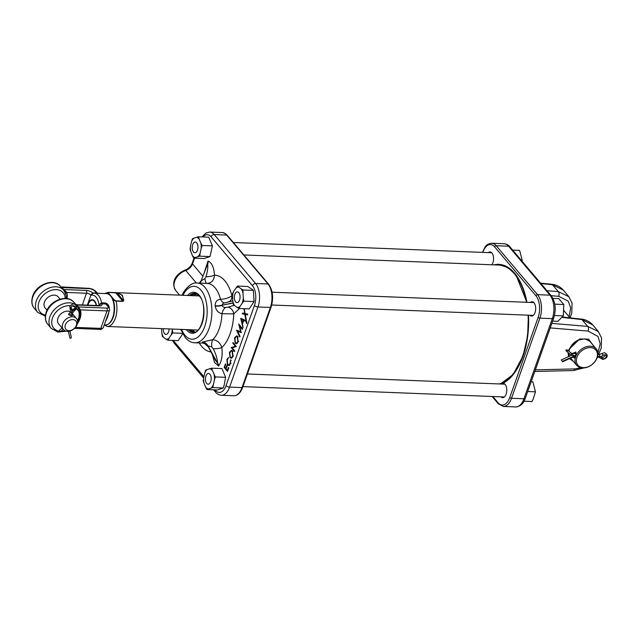 <?xml version="1.0" encoding="UTF-8"?>
<svg xmlns="http://www.w3.org/2000/svg" width="639" height="639" viewBox="0 0 639 639"><rect width="100%" height="100%" fill="white"/><g stroke="black" fill="none" stroke-linecap="round" stroke-linejoin="round"><path stroke-width="0.96" d="M203.234 343.087L202.467 342.033L212.763 339.676C217.332 340.244 220.343 342.887 221.797 347.608A6.829 1.318 -4.8 0 1 213.21 348.814L211.821 346.921L207.707 345.763L217.42 362.872L207.891 345.675A6.829 5.591 65.3 0 0 202.467 342.033M239.553 308.501L233.738 313.877L221.957 313.701C218.314 312.902 216.054 310.386 215.175 306.153L215.143 305.865C215.191 301.824 216.98 299.627 220.511 299.276C225.12 299.1 228.93 297.926 231.917 295.761L232.556 295.537M199.52 283.117A6.829 5.607 66.2 0 0 201.357 280.697L204.943 278.604L205.958 276.743C207.499 271.863 208.074 267.693 207.675 264.226A6.829 5.591 65.9 0 0 208.066 261.063C211.789 262.629 213.937 267.326 214.504 275.161C214.049 280.329 211.581 283.077 207.1 283.412A29.897 15.927 -87.7 0 1 207.22 283.42A29.897 15.927 -87.7 0 1 215.063 287.79A29.897 15.927 -87.7 0 1 220.511 299.276A6.829 4.122 -100.1 0 0 224.984 302.806L225.327 302.718C223.578 302.91 222.492 303.733 222.068 305.202L233.099 303.062M232.157 347.824L234.785 350.931L234.577 351.514L231.23 347.56L235.424 346.266L232.788 343.159L232.995 342.576L236.342 346.53L232.157 347.824M238.107 341.889L236.406 343.814L235.152 343.239L234.569 337.783L236.726 335.834L237.548 336.41L238.107 341.889M244.226 308.685L245.136 313.605L247.796 314.172L247.533 314.923L245.288 314.444L246.822 322.767L246.526 323.614L244.817 314.34L242.317 313.813L242.58 313.07L244.665 313.509L244.138 308.677M243.028 327.639L240.719 318.342L245.584 320.427L245.328 321.145L243.707 320.451L242.516 323.821L243.028 327.639M240.623 331.609L238.706 324.021L242.652 328.694L242.413 329.389L239.681 326.154L241.254 332.639L237.636 331.322L239.984 336.234L239.737 336.945L236.51 330.203L241.135 331.753M232.987 356.338L231.286 358.263L230.04 357.696L229.457 352.233L231.606 350.292L232.428 350.867L232.987 356.338M227.644 364.406C228.602 365.276 229.409 364.869 230.08 363.168L230.727 359.925L230.431 363.567L228.898 365.548L227.412 364.965L226.909 359.422L228.61 357.417L227.236 359.861L227.644 364.406L229.633 365.045M228.81 367.792L227.516 371.443L224.177 367.489L225.471 363.839L225.807 364.246L224.72 367.313L225.751 368.535L226.837 365.46L227.18 365.867L226.094 368.935L227.38 370.46L228.466 367.385L228.81 367.792M215.175 306.153A6.829 1.462 174.5 0 0 222.108 305.546C222.819 306.968 224.049 307.591 225.799 307.431L227.963 307.143A6.829 5.543 -116.7 0 1 233.738 313.877A38.436 20.48 92.3 0 1 221.797 347.608C222.787 355.244 221.733 361.378 218.618 366.011L214.536 362.529L212.452 355.036M204.624 271.2L208.066 261.063M181.588 329.42A26.479 14.106 -87.7 0 0 185.038 335.363A26.479 14.106 -87.7 0 0 204.696 326.569A26.479 14.106 -87.7 0 0 201.029 290.186A26.479 14.106 -87.7 0 0 183.465 294.275A3.419 1.981 -151.2 0 1 183.361 292.742L182.075 295.242M245.751 314.332L243.323 313.701L244.665 313.509M247.636 314.62L245.288 314.444M245.136 313.605L247.788 314.204M245.727 314.212L244.817 314.34M244.354 309.38L243.898 309.356M243.467 313.286L242.58 313.07M243.323 313.701L242.317 313.813M241.175 318.534L240.655 318.518M241.798 319.308L241.654 318.741M245.488 320.706L243.707 320.451M244.202 320.347L242.045 319.228L241.374 319.452L242.301 323.007L243.267 320.267L241.374 319.452M242.732 323.206L242.301 323.007M244.258 320.179L243.267 320.267M237.94 331.202L237.612 330.507M241.254 332.184L237.636 331.322M240.184 325.77L239.681 326.154M236.837 343.662L235.152 343.239M235.487 337.903L234.569 337.783M236.23 336.553L237.133 336.026M235.36 342.656C236.286 343.502 237.085 343.119 237.756 341.506L237.341 336.993L236.334 336.529L234.928 338.159L235.36 342.656L237.317 343.287M237.54 336.402L236.334 336.529M238.674 341.633L237.756 341.506M238.235 336.881L237.341 336.993M232.396 347.76L236.286 346.474M233.475 343.143L232.788 343.159M236.198 346.362L235.424 346.266M232.261 347.608L231.278 347.44M231.773 347.544L231.23 347.56M231.717 358.112L230.04 357.696M230.375 352.361L229.457 352.233M231.118 351.011L232.013 350.476M230.24 357.113C231.166 357.96 231.965 357.576 232.636 355.955L232.229 351.442L231.222 350.987L229.808 352.608L230.24 357.113L232.197 357.744M232.42 350.851L231.222 350.987M233.554 356.083L232.636 355.955M233.115 351.33L232.229 351.442M229.728 365.412L227.412 364.965M227.827 359.541L226.909 359.422M231.294 360.332L230.344 360.196M230.998 363.295L230.08 363.168M224.856 367.473L224.177 367.489M226.19 368.671L225.751 368.535M227.819 370.596L227.38 370.46M207.891 261.135A6.829 5.591 65.9 0 1 207.499 264.298L201.173 280.785A6.829 5.575 65.6 0 1 199.456 283.109M233.067 302.87L222.068 305.202A6.829 1.494 174 0 1 215.143 305.865M232.836 300.929L227.468 302.183M227.963 307.143L234.201 305.298M218.618 366.011A6.829 5.591 65.9 0 0 217.587 362.792C217.18 358.183 215.718 353.527 213.21 348.814M202.315 342.105A6.829 5.591 66.4 0 1 207.707 345.763L215.375 360.292L217.42 362.872A6.829 5.591 65.9 0 1 218.45 366.091M225.799 307.431A6.829 3.562 -74.5 0 0 221.957 313.701A29.897 15.927 -87.7 0 1 212.763 339.676A6.829 2.588 -93.6 0 0 211.821 346.921M205.958 276.743A6.829 1.637 173.3 0 0 214.504 275.161A38.436 20.48 92.3 0 1 224.864 280.793A38.436 20.48 92.3 0 1 231.917 295.761A6.829 5.631 -111.4 0 1 228.826 301.816M204.943 278.604A6.829 2.444 -87.8 0 0 207.044 283.412M590.787 342.44L590.061 341.394L584.901 338.822L578.095 340.124L569.892 348.271L568.926 351.274M530.41 302.439A7.165 3.818 92.3 0 1 533.509 302.295A7.165 3.818 92.3 0 1 535.011 312.639A7.165 3.818 92.3 0 1 532.982 315.626A7.165 3.818 92.3 0 1 529.899 315.243M533.709 302.471A6.837 3.642 -87.7 0 0 532.551 302.095A6.837 3.642 -87.7 0 0 531.321 302.479M501.511 384.039A7.165 3.818 92.3 0 1 504.618 383.895A7.165 3.818 92.3 0 1 506.12 394.239A7.165 3.818 92.3 0 1 504.083 397.226A7.165 3.818 92.3 0 1 501.008 396.843M504.818 384.071A6.837 3.642 -87.7 0 0 503.652 383.696A6.837 3.642 -87.7 0 0 502.43 384.071M488.292 252.613A7.165 3.818 92.3 0 1 491.391 252.469A7.165 3.818 92.3 0 1 492.893 262.813A7.165 3.818 92.3 0 1 491.886 264.786M491.591 252.645A6.837 3.642 -87.7 0 0 490.432 252.269A6.837 3.642 -87.7 0 0 489.21 252.653M568.758 353.087L569.349 356.282M570.531 358.191L571.378 359.014M562.392 317.024L581.131 319.069C585.747 319.516 589.629 321.481 592.792 324.971L581.937 319.564L587.72 326.401L598.4 331.609M551.705 284.275C556.305 284.698 560.187 286.647 563.334 290.122L552.527 284.77A3.419 1.853 -84 0 0 551.705 284.275L540.562 283.109M530.817 315.275A6.837 3.642 -87.7 0 0 532.007 315.754A6.837 3.642 -87.7 0 0 533.198 315.474M501.919 396.875A6.837 3.642 -87.7 0 0 503.109 397.354A6.837 3.642 -87.7 0 0 504.299 397.067M540.937 283.556L552.527 284.77L558.31 291.608L568.942 296.76M96.225 305.506A8.539 4.553 -87.7 0 0 94.508 301.48A8.539 4.553 -87.7 0 0 89.324 302.023A8.539 4.553 -87.7 0 0 87.902 305.17M108.159 294.188L108.59 292.335L117.185 292.726L122.361 295.202L123.734 300.466L122.992 301.392L116.018 301.113L113.087 300.018M104.588 324.492L107.144 326.465A17.085 9.106 92.3 0 1 107.04 326.465L104.644 324.963M108.942 293.628L113.99 299.603L115.891 300.865L122.872 301.137L123.159 300.41C123.543 296.161 121.45 293.684 116.873 292.974L108.766 292.43L108.942 293.628A0.687 0.503 139.8 0 0 108.231 294.028M113.99 299.603A0.687 0.503 139.8 0 0 113.207 300.162A15.376 8.195 -87.7 0 1 109.612 323.118M117.185 292.726L123.159 300.41A0.687 0.439 -172.9 0 1 123.734 300.466M72.135 314.604L72.614 315.418M72.383 314.859C72.479 315.993 71.28 315.946 68.772 314.715L68.589 313.997L69.627 313.445M76.353 325.347A6.494 4.745 139.8 0 0 72.822 319.596A6.494 4.745 139.8 0 0 65.37 324.916A6.494 4.745 139.8 0 0 68.9 330.667A6.494 4.745 139.8 0 0 76.353 325.347M62.734 323.781A8.539 6.246 -40.2 0 1 69.156 317.375A8.539 6.246 -40.2 0 1 76.48 318.549A8.539 6.246 -40.2 0 1 77.183 324.348A8.539 6.246 -40.2 0 1 70.761 330.754A8.539 6.246 -40.2 0 1 63.437 329.58A8.539 6.246 -40.2 0 1 62.734 323.781M65.857 294.22L65.082 292.279A17.085 12.492 -40.2 0 0 63.828 290.346A17.085 12.492 -40.2 0 0 49.171 287.997A17.085 12.492 -40.2 0 0 36.335 300.801A17.085 12.492 -40.2 0 0 37.733 312.407L34.274 308.31C31.686 305.442 31.151 301.376 32.677 296.097C36.255 284.507 53.732 277.701 60.37 286.256A17.085 12.492 139.8 0 0 45.712 283.908A17.085 12.492 139.8 0 0 32.877 296.712A17.085 12.492 139.8 0 0 34.274 308.31M45.521 308.381A8.579 6.27 -40.2 0 1 45.137 307.982A8.579 6.27 -40.2 0 1 44.434 302.159A8.579 6.27 -40.2 0 1 50.872 295.729A8.579 6.27 -40.2 0 1 58.229 296.911A8.579 6.27 -40.2 0 1 58.564 297.359M59.06 324.404A8.579 6.27 -40.2 0 1 58.668 323.997A8.579 6.27 -40.2 0 1 57.973 318.174A8.579 6.27 -40.2 0 1 70.234 311.728M87.591 305.162A9.074 4.832 92.3 0 1 87.934 304.044A9.074 4.832 92.3 0 1 92.288 299.699A9.074 4.832 92.3 0 1 96.537 305.514M75.426 327.384L100.818 328.39L107.017 310.905A2.053 1.094 -87.7 0 0 106.729 308.094A3.075 1.31 19.5 0 0 107.975 306.592A2.053 1.502 139.8 0 1 108.926 307.016L105.747 303.948L101.897 303.797L99.005 304.731L101.529 302.83L105.331 302.982C107.711 303.629 109.021 305.33 109.277 308.078M109.069 311.401L107.504 317.295L105.355 321.904M98.917 305.61L99.005 304.731A13.667 7.285 -87.7 0 0 91.042 295.322L93.142 293.197L94.284 293.133A15.719 8.371 92.3 0 1 101.577 302.838A2.053 1.094 92.3 0 0 101.992 303.805M77.551 320.906A15.552 11.374 139.8 0 0 78.373 318.981A15.552 11.374 139.8 0 0 78.565 310.913L77.367 309.667A15.032 10.991 139.8 0 0 76.656 308.709M77.615 306.672A2.053 1.502 139.8 0 0 78.429 306.968L80.338 309.851A2.053 1.342 -18.4 0 0 79.516 310.554L78.349 308.142A2.053 1.39 147.8 0 1 77.367 309.667M78.549 308.341L79.148 308.15L78.349 308.142L77.367 306.361A17.085 12.492 -40.2 0 1 77.774 306.888M80.163 309.635A2.053 1.126 -12.4 0 0 79.396 310.171A2.053 1.35 -20.7 0 1 78.565 310.913M78.629 307.175A2.053 1.11 -39.3 0 1 77.822 306.944L77.806 306.928M77.287 304.963L76.776 305.011L78.429 306.968L106.729 308.094M91.249 294.787L91.081 294.723A2.053 1.502 139.8 0 0 90.89 295.13L92.679 292.886L96.521 293.037C97.216 292.822 96.992 292.726 95.858 292.758M61.544 287.318L66.879 292.462A2.053 1.326 -15.1 0 0 65.769 293.876M61.935 287.422A2.053 1.797 -41.8 0 1 61.04 287.055M65.705 291.264A2.053 0.559 -30.4 0 0 65.01 292.087M93.222 293.189A2.053 1.158 90.7 0 1 92.679 292.886A5.463 2.324 -160.5 0 0 86.209 290.425A2.053 1.094 92.3 0 1 86.497 293.237L66.879 292.462A19.074 13.954 -40.2 0 1 67.039 298.581M75.993 304.739A2.053 1.502 139.8 0 0 76.776 305.011L99.301 305.905A5.463 2.324 -160.5 0 0 101.897 303.797A2.053 1.022 93.7 0 1 101.529 302.83M99.516 305.57A3.419 1.454 19.5 0 0 99.165 304.923A2.053 1.502 139.8 0 1 99.357 304.515A2.053 1.054 45.5 0 0 99.253 304.252M243.874 254.953L498.724 265.049A59.786 31.862 92.3 0 1 526.52 302.287M528.086 315.171A59.786 31.862 92.3 0 1 522.678 355.939A59.786 31.862 92.3 0 1 499.195 383.943M70.322 311.489A1.342 0.575 19.5 0 0 70.306 311.528A1.342 0.575 19.5 0 0 70.29 311.592A1.342 0.575 19.5 0 0 71.512 312.567A5.384 4.84 -174.5 0 0 71.744 311.52L71.856 310.354A5.384 4.84 -174.5 0 0 71.248 307.655A2.356 2.117 5.5 0 1 71.017 307.063M75.522 307.495A2.356 2.117 5.5 0 1 74.388 308.605A5.384 4.84 -174.5 0 0 71.776 311.185M63.269 329.365L60.433 331.641A1.342 0.431 -128.8 0 1 59.587 330.147A1.342 0.431 -128.8 0 1 59.651 330.012A1.342 0.431 -128.8 0 1 59.794 329.98M71.512 312.567L70.466 315.522M71.744 311.52A5.384 4.84 -174.5 0 0 71.137 308.821A2.356 2.117 5.5 0 1 73.677 305.793A2.356 2.117 5.5 0 1 74.276 309.771A5.384 4.84 -174.5 0 0 71.576 312.583L70.53 315.538M68.309 331.329L70.002 338.311A1.342 0.559 166.3 0 0 71.368 337.408L69.827 331.058M572.608 353.471L575.811 352.073L575.627 356.61L574.796 358.128L572.999 357.081M575.995 352.48L575.292 352.193L573.67 353.511M574.038 356.61L575.156 357.648M583.367 367.633A11.734 8.587 139.8 0 0 596.834 358.016A11.734 8.587 139.8 0 0 590.452 347.608A11.734 8.587 139.8 0 0 576.985 357.225A11.734 8.587 139.8 0 0 583.367 367.633M590.316 346.202A12.764 9.329 -40.2 0 1 596.203 348.846A12.764 9.329 -40.2 0 1 595.364 361.091A12.764 9.329 -40.2 0 1 582.608 367.968A12.764 9.329 -40.2 0 1 576.713 365.324A12.764 9.329 -40.2 0 1 577.552 353.087A12.764 9.329 -40.2 0 1 590.316 346.202M575.915 355.627L572.696 355.5A4.002 2.923 -40.2 0 1 571.162 354.972L567.025 351.73A1.342 0.911 -51.9 0 0 567.352 350.06A1.342 0.911 -51.9 0 0 567.264 349.972A1.342 0.911 -51.9 0 0 565.842 350.332L567.025 351.73M600.492 358.064A1.342 0.911 -30.7 0 0 600.516 358.112L602.825 359.43C607.162 358.487 609.382 354.949 604.358 352.72L598.983 354.517A1.342 0.719 92.3 0 1 599.334 354.717A1.342 0.719 92.3 0 1 599.526 356.562L597.561 356.482M599.526 356.562A5.384 3.938 139.8 0 0 603.264 355.316A2.356 1.725 -40.2 0 1 604.893 354.765A2.356 1.725 -40.2 0 1 605.98 355.26A2.356 1.725 -40.2 0 1 605.828 357.513A2.356 1.725 -40.2 0 1 603.472 358.783A2.356 1.725 -40.2 0 1 602.385 358.295A2.356 1.725 -40.2 0 1 602.265 358.128A5.384 3.938 139.8 0 0 601.986 357.736A5.384 3.938 139.8 0 0 599.502 356.618L597.553 356.538M605.109 354.789A2.356 1.725 -40.2 0 1 602.289 357.385A2.356 1.725 -40.2 0 1 601.491 357.145M571.625 355.252L561.25 359.925L562.432 361.331L574.094 356.083A4.034 2.947 139.8 0 1 575.899 355.683M561.25 359.925L562.432 361.331M197.483 250.145A5.384 2.868 -87.7 0 0 197.1 243.371A5.384 2.868 -87.7 0 0 193.449 243.155A5.384 2.868 -87.7 0 0 192.698 244.665A5.384 2.868 -87.7 0 0 193.122 251.51A5.384 2.868 -87.7 0 0 197.483 250.145M190.837 251.918A10.144 5.408 92.3 0 1 190.47 246.311L191.476 241.806A10.144 5.408 92.3 0 1 193.913 238.147L196.453 237.317A10.144 5.408 92.3 0 1 199.248 239.274L200.79 242.948A10.144 5.408 92.3 0 1 201.157 248.563L200.151 253.06A10.144 5.408 92.3 0 1 197.715 256.726L195.175 257.549A10.144 5.408 92.3 0 1 192.371 255.592L190.063 249.41L190.47 246.311M191.476 241.806L192.443 238.722L193.913 238.147M197.715 256.726L199.743 256.167L210.015 256.574L203.985 258.539L193.713 258.132L192.371 255.592M193.713 258.132L195.175 257.549M199.743 256.167L200.151 253.06M210.015 256.574L212.396 245.887L202.124 245.48L201.157 248.563M202.124 245.48L200.79 242.948M212.396 245.887L208.745 237.173L198.473 236.765L199.248 239.274M198.473 236.765L196.453 237.317M512.662 250.105L519.619 250.424L512.702 250.145M522.055 261.215L522.239 260.408L521.344 260.377M522.239 260.408L519.619 250.424M172.25 329.045L172.298 329.692A10.144 5.408 92.3 0 1 171.1 335.044L169.055 338.119A10.144 5.408 92.3 0 1 166.028 339.109L163.672 337.464A10.144 5.408 92.3 0 1 161.851 333.095L161.555 328.622M183.058 333.35L178.201 340.651L167.929 340.244L166.028 339.109M163.672 337.464L162.338 336.346L161.851 333.095M167.929 340.244L169.055 338.119M182.458 333.326L172.786 332.943L171.1 335.044M172.786 332.943L172.298 329.692M163.336 328.694A5.384 2.868 -87.7 0 0 164.223 333.111A5.384 2.868 -87.7 0 0 164.598 333.63A5.384 2.868 -87.7 0 0 167.506 333.654A5.384 2.868 -87.7 0 0 169.063 328.917M205.918 376.091A5.384 2.868 -87.7 0 0 206.341 382.937A5.384 2.868 -87.7 0 0 210.702 381.571A5.384 2.868 -87.7 0 0 210.327 374.797A5.384 2.868 -87.7 0 0 206.677 374.582A5.384 2.868 -87.7 0 0 205.918 376.091M235.615 301.864A5.384 2.868 -87.7 0 0 239.601 299.971A5.384 2.868 -87.7 0 0 238.802 292.606A5.384 2.868 -87.7 0 0 235.567 292.981A5.384 2.868 -87.7 0 0 235.24 301.336A5.384 2.868 -87.7 0 0 235.615 301.864M214.009 374.374A10.144 5.408 92.3 0 1 214.377 379.989L213.37 384.486A10.144 5.408 92.3 0 1 210.934 388.145L208.394 388.975A10.144 5.408 92.3 0 1 205.598 387.018L204.057 383.344A10.144 5.408 92.3 0 1 203.689 377.729L204.696 373.232A10.144 5.408 92.3 0 1 207.132 369.574L209.672 368.743A10.144 5.408 92.3 0 1 212.475 370.7L215.343 376.906L214.377 379.989M213.37 384.486L212.963 387.593L223.235 388.001L224.209 384.918L225.615 377.314L215.343 376.906M225.615 377.314L221.973 368.591L211.701 368.184L212.475 370.7M211.701 368.184L209.672 368.743M204.696 373.232L205.67 370.149L207.132 369.574M204.057 383.344L203.282 380.836L203.689 377.729M223.235 388.001L217.204 389.958L206.932 389.55L205.598 387.018M206.932 389.55L208.394 388.975M212.963 387.593L210.934 388.145M235.791 288.173A10.144 5.408 92.3 0 1 238.818 287.191L241.175 288.828A10.144 5.408 92.3 0 1 243.004 293.197L243.307 297.918A10.144 5.408 92.3 0 1 242.109 303.277L240.064 306.353A10.144 5.408 92.3 0 1 237.045 307.335L234.689 305.69A10.144 5.408 92.3 0 1 232.86 301.32L232.548 296.6A10.144 5.408 92.3 0 1 233.746 291.248L237.476 286.072L238.818 287.191M241.175 288.828L243.068 289.97L253.34 290.378L252.006 289.259L247.748 286.48L237.476 286.072M232.548 296.6L232.62 293.373L233.746 291.248M234.689 305.69L233.355 304.571L232.86 301.32M242.109 303.277L243.802 301.169L254.074 301.576L249.21 308.885L238.938 308.477L237.045 307.335M238.938 308.477L240.064 306.353M243.802 301.169L243.307 297.918M254.074 301.576L253.34 290.378M243.068 289.97L243.004 293.197M523.996 401.22L532.023 401.54L533.301 398.744L535.466 391.835L527.702 391.523M535.466 391.835L532.846 381.85L531.153 381.779L532.846 381.85M554.788 304.156L563.782 304.515L558.774 298.589L552.943 298.357M554.452 315.53L563.31 315.882L557.831 321.329L552.631 321.121M563.31 315.882L563.782 304.515M187.674 295.466A20.496 10.927 92.3 0 1 199.224 295.29A20.496 10.927 92.3 0 1 202.06 323.454A20.496 10.927 92.3 0 1 186.844 330.259A20.496 10.927 92.3 0 1 186.324 329.604M188.249 329.684A19.474 10.376 -87.7 0 0 193.13 332.272C202.339 334.277 208.242 304.851 199.312 295.985L194.671 293.349A19.474 10.376 -87.7 0 0 189.599 295.545M190.989 295.601A19.474 10.376 92.3 0 1 195.342 293.421M193.801 332.248A19.474 10.376 92.3 0 1 189.631 329.74M207.22 283.42L197.108 283.021A29.897 15.927 92.3 0 1 204.951 287.39A29.897 15.927 92.3 0 1 210.982 321.281A29.897 15.927 92.3 0 1 194.743 342.76L203.322 343.103M210.686 351.889A38.436 20.48 92.3 0 1 199.208 342.935M173.345 340.459A14.346 7.644 -87.7 0 0 174.048 341.418L203.913 376.746M215.008 389.878L215.415 390.357A14.346 7.644 -87.7 0 0 226.07 385.589L254.45 305.45A14.346 7.644 -87.7 0 0 252.461 285.737L211.094 236.797A14.346 7.644 -87.7 0 0 202.994 236.941M194.568 258.164L192.515 263.955L202.763 276.072M226.07 385.589A2.732 1.166 19.5 0 0 229.585 387.106L242.005 387.593L270.385 307.455L257.964 306.96L229.585 387.106A17.085 9.106 92.3 0 1 221.382 395.277L233.802 395.765A17.085 9.106 -87.7 0 0 242.005 387.593A1.366 0.583 19.5 0 0 242.692 387.338C240.544 392.921 237.588 395.733 233.802 395.765M252.461 285.737A2.732 1.997 -40.2 0 1 255.6 283.492L268.021 283.988L226.653 235.048L214.233 234.561L255.6 283.492A17.085 9.106 92.3 0 1 257.964 306.96A2.732 1.166 19.5 0 1 254.45 305.45M183.465 294.275L182.93 295.282M196.365 283.013L185.765 270.481A14.01 10.248 139.8 0 0 175.845 290.689C169.878 281.192 177.45 273.284 185.038 270.073A2.732 0.879 71.2 0 1 185.765 270.481A8.539 6.246 -40.2 0 0 192.515 263.955A2.732 1.166 19.5 0 1 192.251 263.132L194.016 258.14M242.692 387.338L271.072 307.199A1.366 0.583 19.5 0 1 270.385 307.455A17.085 9.106 -87.7 0 0 268.021 283.988A1.366 0.998 139.8 0 1 268.652 284.267L227.284 235.336A1.366 0.998 139.8 0 0 226.653 235.048A17.085 9.106 -87.7 0 0 222.172 232.556C223.674 232.444 225.375 233.371 227.284 235.336M222.172 232.556L209.752 232.061A17.085 9.106 92.3 0 1 214.233 234.561A2.732 1.997 -40.2 0 0 211.094 236.797M174.048 341.418A2.732 1.997 139.8 0 0 174.271 343.271L172.45 340.427M215.415 390.357A2.732 1.997 139.8 0 0 215.639 392.21L213.618 389.822M246.239 319.596L245.815 319.764M194.2 332.192A23.419 12.476 92.3 0 1 192.786 329.86M194.136 295.721A23.419 12.476 92.3 0 1 195.734 293.509M196.237 293.668A23.076 12.301 -87.7 0 0 194.695 295.745M193.337 329.884A23.076 12.301 -87.7 0 0 194.711 332.072M518.061 366.387A55.385 29.514 -87.7 0 0 521.2 360.692M520.889 283.317A55.721 29.69 -87.7 0 0 518.421 279.483M523.964 290.977A55.385 29.514 -87.7 0 0 521.288 285.05M500.529 264.85A60.13 32.046 -87.7 0 0 498.636 265.049M502.398 265.201A59.786 31.862 -87.7 0 0 500.521 265.217M518.572 278.796A60.13 32.046 -87.7 0 0 499.027 264.722A60.13 32.046 -87.7 0 0 495.6 264.929M501.096 384.023A60.473 32.222 -87.7 0 0 522.982 356.29A60.473 32.222 -87.7 0 0 528.461 315.187M500.505 383.999A60.13 32.046 -87.7 0 0 514.866 372.409M573.311 361.299L569.573 358.623M568.534 356.65L568.103 352.568M568.406 350.867L568.774 349.637A1.366 0.583 19.5 0 0 569.437 349.397M581.131 319.069A3.419 1.829 96.2 0 1 581.937 319.564L562.072 317.391M569.117 316.8L570.691 307.838L568.207 301.113L558.71 296.296L551.201 295.705M552.328 318.629L539.899 318.134L511.519 398.273L523.948 398.768L552.328 318.629A17.085 9.106 -87.7 0 0 549.963 295.162L508.596 246.223L496.176 245.727L537.543 294.667L549.963 295.162A2.732 1.997 -40.2 0 1 551.225 295.729C555.483 301.943 556.305 309.404 553.693 318.118A2.732 1.166 -160.5 0 1 552.328 318.629M526.919 302.303A60.473 32.222 -87.7 0 0 493.891 264.858M492.837 396.515L498.101 402.738A15.719 8.371 -87.7 0 0 509.762 397.522L538.142 317.375A15.719 8.371 -87.7 0 0 535.969 295.785L494.61 246.854A15.719 8.371 -87.7 0 0 482.94 252.07L482.828 252.397M551.225 295.729L509.858 246.79A2.732 1.997 -40.2 0 0 508.596 246.223A17.085 9.106 -87.7 0 0 504.115 243.723L491.695 243.235A17.085 9.106 92.3 0 1 496.176 245.727A1.366 0.998 -40.2 0 0 494.61 246.854M535.969 295.785A1.366 0.998 -40.2 0 1 537.543 294.667A17.085 9.106 92.3 0 1 539.899 318.134A1.366 0.583 -160.5 0 1 538.142 317.375M509.762 397.522A1.366 0.583 -160.5 0 0 511.519 398.273A17.085 9.106 92.3 0 1 503.324 406.444L515.745 406.939A17.085 9.106 -87.7 0 0 523.948 398.768A2.732 1.166 -160.5 0 0 525.314 398.257C523.66 403.552 520.473 406.444 515.745 406.939M551.832 323.382L587.72 326.401A3.419 1.941 -85.2 0 1 588.096 331.09L550.235 327.903M568.774 349.637L579.669 338.966L588.591 339.125L592.577 344.557M535.378 369.853L574.701 368.919L581.035 367.784M597.896 353.191L600.197 343.742L597.952 336.394L588.096 331.09M546.992 290.713L558.31 291.608A3.419 1.957 -85.5 0 1 558.71 296.296M574.701 368.919A3.419 1.789 88.6 0 1 573.223 370.556L583.838 367.952M482.94 252.07A1.366 0.583 -160.5 0 1 482.812 251.662L482.549 252.389M492.142 396.492L498.212 403.664A1.366 0.998 -40.2 0 1 498.101 402.738M514.77 371.706A55.721 29.69 -87.7 0 0 517.526 368.08M199.256 295.929L108.494 292.327A17.085 9.106 92.3 0 1 108.59 292.335L108.766 292.43M115.891 300.865L116.018 301.113A17.085 9.106 92.3 0 1 115.363 318.214A17.085 9.106 92.3 0 1 107.144 326.465L197.906 330.067M107.24 326.473L114.022 326.737M122.992 301.392L115.571 292.614M65.178 298.421A15.032 10.991 139.8 0 0 53.884 289.739A15.032 10.991 139.8 0 0 38.971 301.943A15.032 10.991 139.8 0 0 45.465 315.083M73.908 302.271A17.085 12.492 139.8 0 0 59.243 299.923A17.085 12.492 139.8 0 0 46.415 312.727A17.085 12.492 139.8 0 0 47.813 324.324C45.225 321.457 44.69 317.391 46.216 312.112C49.794 300.522 67.271 293.716 73.908 302.271L77.367 306.361A17.085 12.492 -40.2 0 0 76.233 305.242M69.986 305.65A15.032 10.991 139.8 0 0 52.51 317.958A15.032 10.991 139.8 0 0 60.09 331.242M60.881 331.29A15.032 10.991 139.8 0 0 64.978 330.77M47.813 324.324L51.272 328.422A17.085 12.492 -40.2 0 1 49.874 316.816A17.085 12.492 -40.2 0 1 74.188 303.932M77.623 322.136A16.686 12.205 139.8 0 0 79.18 318.837A16.686 12.205 139.8 0 0 79.516 310.554M112.712 317.503A15.719 8.371 -87.7 0 0 113.359 301.776A15.719 8.371 -87.7 0 0 106.417 293.613C113.127 293.509 116.705 307.814 113.055 317.375C111.226 322.344 108.598 324.892 105.171 325.019A15.719 8.371 -87.7 0 0 112.712 317.503M93.414 293.181A15.719 8.371 92.3 0 1 94.284 293.133L106.417 293.613M82.343 304.955L86.497 293.237A3.419 1.454 19.5 0 1 90.89 295.13L87.343 305.154M75.482 307.583A15.032 10.991 139.8 0 0 72.111 305.969M108.926 307.016L109.588 309.947A5.128 2.181 -160.5 0 1 107.017 310.905L80.338 309.851A17.82 13.036 -40.2 0 1 77.399 323.638M99.836 329.373A2.053 1.094 -87.7 0 0 100.818 328.39A5.128 2.181 19.5 0 0 103.398 327.432C102.088 329.125 100.898 329.772 99.836 329.373L74.515 328.366M99.301 305.905A2.053 1.094 -87.7 0 0 98.757 305.602L76.752 304.731L75.53 304.244M107.975 306.592L105.747 303.948A2.053 1.094 92.3 0 1 105.331 302.982M96.737 293.229A2.053 1.094 92.3 0 1 96.521 293.037L94.284 290.402A3.075 1.31 19.5 0 0 90.339 288.692L62.039 287.574A2.053 1.502 -40.2 0 1 61.248 287.302M97.743 293.397L95.235 290.825A2.053 1.502 139.8 0 0 94.284 290.402M62.91 289.259A2.053 1.502 -40.2 0 0 63.692 289.531L86.209 290.425M60.865 286.887L89.795 288.397A2.053 1.094 92.3 0 1 90.339 288.692M93.142 293.197L93.27 293.189A2.053 1.094 92.3 0 1 92.767 292.894M70.01 308.781A1.342 0.495 -30.2 0 0 70.034 308.917A1.342 0.495 -30.2 0 0 71.137 308.821L71.248 307.655M74.388 308.605L74.276 309.771L74.875 310.426L72.902 312.447A1.342 0.575 -160.5 0 1 71.576 312.583L71.608 312.263M72.918 312.391A1.342 0.575 -160.5 0 1 72.902 312.447L71.76 315.674M74.939 310.282L76.784 308.413C75.929 303.413 73.589 302.662 69.763 306.153L70.466 310.81L69.076 314.987M572.704 353.151L573.678 353.487M572.696 355.5A1.342 0.719 -87.7 0 0 572.512 353.655A1.342 0.719 -87.7 0 0 572.153 353.455L571.402 353.215A1.342 0.911 -51.9 0 0 571.298 353.151M571.162 354.972A1.342 0.911 -51.9 0 0 571.498 353.303A1.342 0.911 -51.9 0 0 571.402 353.215L567.264 349.972M601.882 353.527L603.264 355.316M599.454 356.562L599.502 356.618A1.342 0.719 -87.7 0 1 598.855 357.265L600.516 358.112A1.342 0.911 -30.7 0 0 600.572 358.191A1.342 0.911 -30.7 0 0 602.265 358.128M573.63 355.54L574.054 356.61L562.392 361.85M575.715 356.346L575.316 356.33A1.342 0.719 -87.7 0 0 575.819 355.987M195.358 293.429L191.181 295.609M194.743 342.76C191.708 342.839 188.569 341.146 185.318 337.68L180.773 329.389M179.615 295.146L175.845 290.689M203.641 378.024L174.271 343.271M215.639 392.21C216.877 393.912 218.794 394.934 221.382 395.277M185.038 270.073C188.537 268.707 190.941 266.399 192.251 263.132M209.752 232.061L206.006 232.963L202.012 236.901M197.108 283.021C193.29 282.382 189.128 284.938 184.607 290.689L183.361 292.742M268.652 284.267C272.909 290.513 273.716 298.157 271.072 307.199M228.642 301.896L224.976 302.806M200.934 280.88L199.384 283.109M207.579 346.33L204.664 343.566L203.098 343.063L205.007 343.167M189.719 329.62L194.52 332.32M528.405 315.179L527.614 336.41L522.942 356.187L513.141 374.51L500.457 383.999M592.792 324.971L598.328 331.521L601.571 338.015L601.211 348.255L598.559 354.501M563.334 290.122L568.87 296.68M534.803 371.467L573.223 370.556M563.814 310.53L570.004 317.855L571.729 313.342L572.097 303.15L568.87 296.672M553.693 318.118L525.314 398.257M509.858 246.79C508.62 245.088 506.703 244.066 504.115 243.723M578.095 340.124C574.357 341.961 571.625 344.677 569.892 348.271M491.695 243.235C484.705 244.481 485.273 247.357 482.812 251.662M498.212 403.664L503.324 406.444M526.856 302.303L516.112 275.297L508.021 267.597L499.027 264.722M108.494 292.327L104.477 293.541M76.48 318.549L72.439 313.765M60.082 299.148L57.845 296.504M66.296 298.485L66.136 295.346L63.828 290.346L60.37 286.256M51.272 328.422L57.83 332.064L66.168 331.194M105.171 325.019L104.261 324.987M99.492 305.945L99.828 305.49L98.757 305.602M103.398 327.432L109.588 309.947M89.795 288.397L95.235 290.825M45.345 316.193L37.733 312.407M63.437 329.58L58.333 323.55M47.03 310.171L44.802 307.535M62.478 327.735L59.651 330.012M596.203 348.846L589.15 340.507M576.713 365.324L570.643 358.144M575.316 356.33L574.054 356.61M598.855 357.265L597.353 357.201M600.884 356.426L601.986 357.736M598.983 354.517L597.896 354.477M576.17 353.615L572.153 353.455M193.449 243.155L194.008 242.381M491.703 252.748L233.355 242.508M193.122 251.51L193.609 252.325M164.223 333.111L164.718 333.925M206.341 382.937L206.836 383.751M504.419 396.979L242.948 386.611M504.922 384.175L247.421 373.967M206.677 374.582L207.228 373.807M533.309 315.378L271.727 305.011M533.821 302.574L272.102 292.207M235.24 301.336L235.727 302.151M235.567 292.981L236.126 292.207"/></g></svg>

